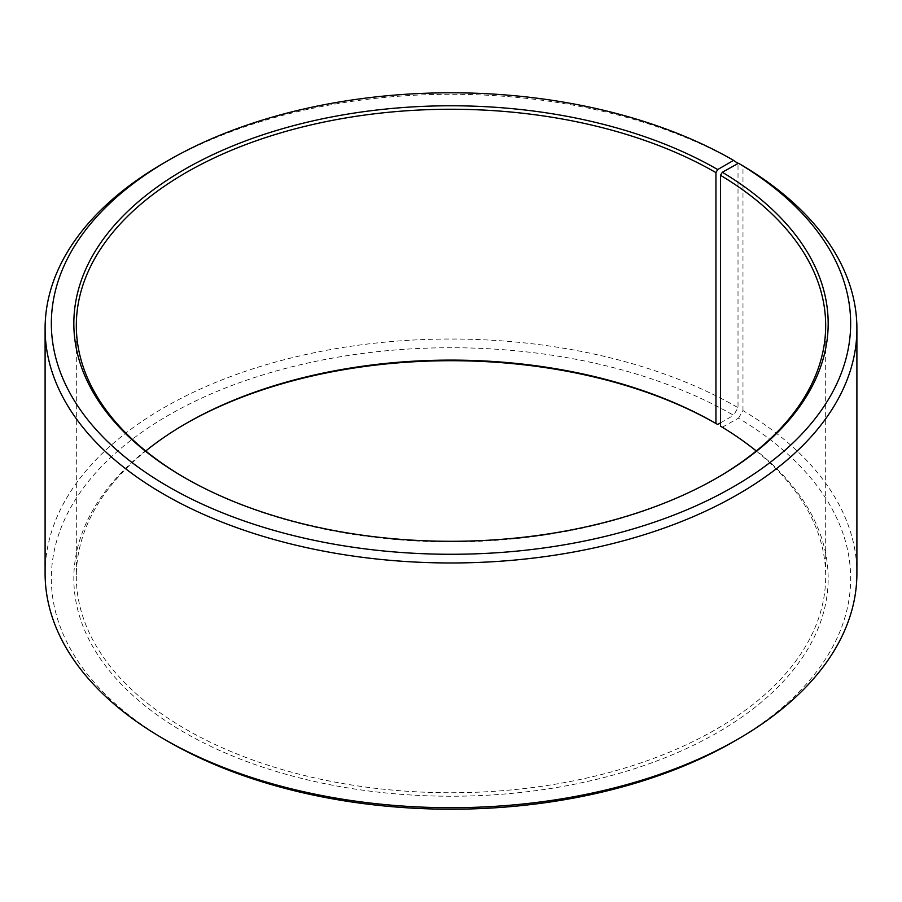 <?xml version="1.0" encoding="UTF-8"?>
<svg xmlns="http://www.w3.org/2000/svg" width="902" height="902" viewBox="0 0 902 902"><rect width="100%" height="100%" fill="white"/><g stroke="black" fill="none" stroke-linecap="round" stroke-linejoin="round"><path stroke-width="0.68" stroke-dasharray="4.51 3.38" d="M716.819 478.015A374.68 216.322 180 0 1 715.94 478.534A374.68 216.322 180 0 1 186.06 478.534A374.68 216.322 180 0 1 185.181 478.015M756.259 451A374.68 216.322 180 0 1 825.68 576.434A374.68 216.322 180 0 1 451 792.745A374.68 216.322 180 0 1 76.32 576.434A374.68 216.322 180 0 1 145.741 451M720.518 426.161L722.322 427.198A377.171 217.765 180 0 1 714.587 734.228A377.171 217.765 180 0 1 182.756 731.556A377.171 217.765 180 0 1 184.29 424.492A377.171 217.765 180 0 1 185.181 423.985M722.322 427.198L738.49 418.178A399.654 230.743 180 0 1 733.608 741.624M168.392 741.624A399.654 230.743 180 0 1 168.403 415.315A399.654 230.743 180 0 1 733.597 415.315L738.016 407.659L738.016 163.51M720.518 422.858L733.597 415.315M738.49 418.178L742.977 410.579A405.9 234.34 180 0 1 856.9 573.368M45.1 573.368A405.9 234.34 180 0 1 295.664 356.865A405.9 234.34 180 0 1 738.016 407.659M163.984 162.924A405.9 234.34 180 0 1 738.016 162.924M742.977 410.579L742.977 165.844M76.32 325.566L76.32 576.434M825.68 325.566L825.68 576.434M186.06 423.466L184.29 424.492M715.94 478.534L717.71 477.508M186.06 478.534L184.29 477.508"/><path stroke-width="1.35" d="M738.49 163.251A399.654 230.743 180 0 1 730.293 488.58A399.654 230.743 180 0 1 166.769 485.738A399.654 230.743 180 0 1 168.392 160.376L163.984 162.924A405.9 234.34 180 0 0 45.1 328.632A405.9 234.34 180 0 0 451 562.972A405.9 234.34 180 0 0 856.9 328.632A405.9 234.34 180 0 0 742.977 165.844L738.49 163.251L722.322 172.259L720.518 175.304L720.518 426.161A374.68 216.322 180 0 1 756.259 451M720.518 175.304A374.68 216.322 180 0 1 825.68 325.566A374.68 216.322 180 0 1 716.819 478.015M185.181 478.015A374.68 216.322 180 0 1 76.32 325.566A374.68 216.322 180 0 1 307.616 125.716A374.68 216.322 180 0 1 715.94 172.609L715.94 423.466L717.699 424.492L720.518 422.858M145.741 451A374.68 216.322 180 0 1 186.06 423.466A374.68 216.322 180 0 1 715.94 423.466M185.181 423.985A377.171 217.765 180 0 1 717.699 424.492M856.9 328.632L856.9 573.368A405.9 234.34 180 0 1 738.016 739.076L733.608 741.624A399.654 230.743 180 0 1 168.392 741.624L163.984 739.076A405.9 234.34 180 0 1 45.1 573.368L45.1 328.632M738.016 739.076A405.9 234.34 180 0 1 163.984 739.076M738.016 163.51L733.597 160.376L717.699 169.553L715.94 172.609M168.392 160.376A399.654 230.743 180 0 1 733.597 160.376M722.322 172.259A377.171 217.765 180 0 1 717.71 477.508A377.171 217.765 180 0 1 184.29 477.508A377.171 217.765 180 0 1 184.301 169.553A377.171 217.765 180 0 1 717.699 169.553"/></g></svg>
